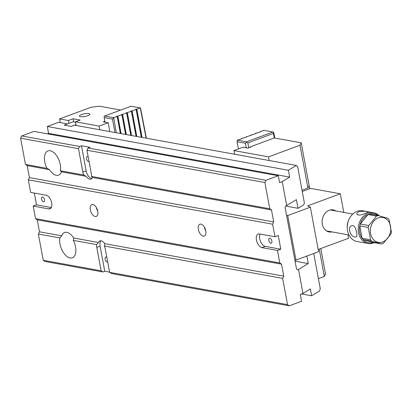 <?xml version="1.0" encoding="UTF-8"?>
<svg xmlns="http://www.w3.org/2000/svg" width="412" height="412" viewBox="0 0 412 412"><rect width="100%" height="100%" fill="white"/><g stroke="black" fill="none" stroke-linecap="round" stroke-linejoin="round"><path stroke-width="0.62" d="M313.738 253.488L320.258 288.642L319.578 290.96L311.642 295.785L310.37 288.936L302.959 293.442L298.52 269.479L308.248 263.567L306.852 256.037M301.569 293.952L311.642 295.785M43.229 260.281L101.125 270.792L102.861 271.982L44.97 261.471L43.229 260.281L38.362 234.037L39.47 231.802L61.718 235.839L59.879 237.945A13.205 7.133 -110.3 0 0 70.097 257.994A13.205 7.133 -110.3 0 0 72.347 257.83A13.205 7.133 -110.3 0 0 73.331 240.387L73.702 238.018L98.442 242.508A7.205 3.893 69.7 0 1 99.951 240.891A7.205 3.893 69.7 0 1 104.756 243.657L104.349 246.016A7.205 3.893 69.7 0 1 105.261 248.941L109.597 272.332L287.519 304.633L289.26 305.817L301.574 301.265L300.307 294.42L302.959 293.442M102.861 271.982L104.756 271.281L100.106 246.175L96.789 247.401L101.125 270.792M96.789 247.401A7.205 3.893 69.7 0 1 96.645 244.62L73.331 240.387M59.879 237.945L38.362 234.037M104.756 243.657L283.76 276.153L282.653 278.388L104.349 246.016M50.934 208.081L48.714 208.905L33.181 206.082L35.509 218.633L279.799 262.985L281.54 264.169L37.25 219.823L39.47 231.802M272.61 224.19L28.32 179.838L29.422 177.603L273.712 221.95L272.61 224.19L274.938 236.74L259.4 233.918A7.205 3.893 -110.3 0 0 258.175 234.011A7.205 3.893 -110.3 0 0 256.681 241.061A7.205 3.893 -110.3 0 0 261.939 247.612L277.472 250.434L279.799 262.985M48.714 208.905A7.205 3.893 -110.3 0 0 49.945 208.812A7.205 3.893 -110.3 0 0 51.438 201.762A7.205 3.893 -110.3 0 0 46.18 195.211L30.648 192.389L28.32 179.838M203.183 236.117A6.304 3.404 -110.3 0 0 204.254 236.04A6.304 3.404 -110.3 0 0 205.264 228.948A6.304 3.404 -110.3 0 0 199.887 224.216A6.304 3.404 -110.3 0 0 198.579 230.385A6.304 3.404 -110.3 0 0 203.183 236.117M95.157 216.506A6.304 3.404 -110.3 0 0 96.233 216.429A6.304 3.404 -110.3 0 0 97.237 209.337A6.304 3.404 -110.3 0 0 91.861 204.604A6.304 3.404 -110.3 0 0 90.552 210.774A6.304 3.404 -110.3 0 0 95.157 216.506M83.744 175.012L86.175 176.326L61.434 171.835L60.43 170.784L83.744 175.012A7.205 3.893 -110.3 0 1 82.833 172.092L78.496 148.701L20.6 138.19L21.702 135.95L34.021 131.402L278.311 175.749L279.583 182.593L282.235 181.615L289.646 177.114L288.374 170.264L296.316 165.439L74.546 125.181L71.23 126.407L75.968 124.656M61.434 171.835A13.205 7.133 69.7 0 1 58.54 175.146A13.205 7.133 69.7 0 1 49.455 169.662L27.202 165.619L25.462 164.434L20.6 138.19M25.462 164.434L46.978 168.338A13.205 7.133 69.7 0 1 47.967 150.9A13.205 7.133 69.7 0 1 50.218 150.735A13.205 7.133 69.7 0 1 60.43 170.784M92.494 177.474L91.449 176.413L269.752 208.781L271.493 209.971L92.494 177.474A7.205 3.893 69.7 0 1 90.985 179.091A7.205 3.893 69.7 0 1 86.175 176.326M282.653 278.388L287.519 304.633M288.374 170.264L47.287 126.499L58.659 122.297L67.486 123.899L64.169 125.124L71.23 126.407L64.169 125.124L73.171 121.797L75.514 122.22M296.316 165.439L297.629 166.551L304.365 202.895L303.814 204.774L298.005 208.307L296.403 199.666L285.825 205.892L285.089 207.385L296.506 269L297.665 269.793L298.52 269.479M47.287 126.499L48.559 133.344L47.298 133.807M37.25 219.823L35.509 218.633M34.314 193.053L36.498 204.857L33.181 206.082M27.202 165.619L29.422 177.603M289.26 305.817L111.333 273.517L109.597 272.332M104.756 271.281L109.561 272.152M265.992 180.302L264.89 182.537L86.968 150.236L88.07 148.001L265.992 180.302L278.311 175.749M264.89 182.537L269.752 208.781M273.712 221.95L271.493 209.971M277.472 250.434L280.788 249.208L278.255 235.515L274.938 236.74M283.76 276.153L281.54 264.169M286.675 205.578L282.235 181.615M91.449 176.413A7.205 3.893 -110.3 0 0 91.304 173.627L86.968 150.236M88.07 148.001L89.965 147.3L81.494 145.76L79.598 146.461L78.496 148.701M21.702 135.95L79.598 146.461M285.732 206.077L298.005 208.307M295.054 261.172L308.248 263.567M48.559 133.344L289.646 177.114M46.978 168.338L49.455 169.662M91.845 178.509A7.205 3.893 -110.3 0 1 86.149 170.867L81.494 145.76M89.054 161.494A2.611 1.411 69.7 0 1 88.961 161.535A2.611 1.411 69.7 0 1 86.736 159.573A2.611 1.411 69.7 0 1 87.153 156.632A2.611 1.411 69.7 0 1 87.596 156.601A2.611 1.411 69.7 0 1 88.199 156.879M61.718 235.839A13.205 7.133 69.7 0 1 64.612 232.528A13.205 7.133 69.7 0 1 73.702 238.018M98.442 242.508L96.645 244.62M106.811 257.294A2.611 1.411 -110.3 0 0 105.76 257.047A2.611 1.411 -110.3 0 0 105.22 259.601A2.611 1.411 -110.3 0 0 107.13 261.981A2.611 1.411 -110.3 0 0 107.573 261.944A2.611 1.411 -110.3 0 0 107.666 261.903M100.106 246.175A7.205 3.893 69.7 0 1 100.981 240.773M96.393 207.54A6.304 3.404 -110.3 0 0 97.762 211.253M204.419 227.151A6.304 3.404 -110.3 0 0 205.789 230.864M280.788 249.208L265.256 246.386L261.939 247.612M269.881 238.213A2.611 1.411 69.7 0 1 271.791 240.587A2.611 1.411 69.7 0 1 271.245 243.142A2.611 1.411 69.7 0 1 269.021 241.185A2.611 1.411 69.7 0 1 269.438 238.244A2.611 1.411 69.7 0 1 269.881 238.213M260.147 234.052A7.205 3.893 -110.3 0 0 260.528 241.37A7.205 3.893 -110.3 0 0 265.256 246.386M51.289 207.54L36.498 204.857M42.554 197.024A2.524 1.36 69.7 0 1 44.393 199.315A2.524 1.36 69.7 0 1 43.873 201.787A2.524 1.36 69.7 0 1 41.72 199.892A2.524 1.36 69.7 0 1 42.122 197.054A2.524 1.36 69.7 0 1 42.554 197.024M343.783 212.401L340.333 193.779L310.679 188.392L302.253 191.508M347.934 234.788L348.578 238.28L318.198 249.507M286.561 215.347L287.715 215.558L295.965 260.06L294.812 259.848M295.965 260.06L318.605 251.691L310.354 207.19L287.715 215.558M310.354 207.19L307.64 205.856L340.333 193.779M332.082 231.91A11.217 8.992 -79.7 0 1 322.344 219.323A11.217 8.992 -79.7 0 1 335.883 210.965M378.051 215.528A14.703 11.788 100.3 0 0 369.569 213.988A14.703 11.788 -79.7 0 0 368.776 214.245A14.703 11.788 -79.7 0 0 367.993 214.57L360.284 223.989L368.755 225.529L376.465 216.104L367.993 214.57A14.703 11.788 100.3 0 0 360.284 223.989A14.703 11.788 -79.7 0 0 359.8 225.925L362.081 238.229L370.553 239.763L368.271 227.46L359.8 225.925A14.703 11.788 100.3 0 0 362.081 238.229A14.703 11.788 -79.7 0 0 363.173 239.578L373.164 242.462L381.636 243.997L371.645 241.118L363.173 239.578A14.703 11.788 100.3 0 0 373.164 242.462M369.569 213.988L378.041 215.522L388.027 218.406A14.703 11.788 -79.7 0 1 389.119 219.756L391.4 232.059A14.703 11.788 -79.7 0 1 390.916 233.995L383.212 243.415A14.703 11.788 -79.7 0 1 381.636 243.997M376.465 216.104A14.703 11.788 -79.7 0 1 378.041 215.522M368.271 227.46A14.703 11.788 -79.7 0 1 368.755 225.529M382.769 241.89A12.628 10.12 100.3 0 0 390.427 225.802A12.628 10.12 100.3 0 0 377.649 218.164A12.628 10.12 100.3 0 0 370.656 233.98A12.628 10.12 100.3 0 0 382.769 241.89M371.645 241.118A14.703 11.788 -79.7 0 1 370.553 239.763M373.622 212.772L362.678 210.784A15.605 12.509 100.3 0 0 357.142 211.305A15.605 12.509 100.3 0 0 347.27 227.326A15.605 12.509 100.3 0 0 357.101 241.494L368.045 243.482A15.605 12.509 -79.7 0 1 358.213 229.314A15.605 12.509 -79.7 0 1 368.086 213.292A15.605 12.509 -79.7 0 1 373.622 212.772A15.605 12.509 -79.7 0 1 379.339 215.878M366.144 212.942L368.652 211.979C367.334 211.202 364.141 211.093 359.084 211.66C357.477 212.355 356.735 213.189 356.859 214.168C358.306 215.661 361.406 215.249 366.144 212.942M374.302 242.668A15.605 12.509 -79.7 0 1 373.586 242.962A15.605 12.509 -79.7 0 1 368.045 243.482M355.051 237.039L355.978 236.998C358.265 236.586 355.711 223.901 351.817 225.745C346.956 227.136 350.576 236.936 355.051 237.039M347.27 227.316A10.645 8.534 -79.7 0 1 348.49 220.6M68.907 123.373L68.377 120.52L59.549 118.919L91.011 107.29L99.277 106.183L120.695 110.071M60.229 122.58L59.549 118.919M88.76 113.573A5.274 1.349 169.5 0 1 89.78 114.15A5.274 1.349 169.5 0 1 84.841 116.436A5.274 1.349 169.5 0 1 79.413 116.071A5.274 1.349 169.5 0 1 82.848 114.119A5.274 1.349 169.5 0 1 88.76 113.573M76.117 125.464L75.437 121.803L80.175 120.052L73.115 118.769L68.377 120.52M75.437 121.803L99.091 126.098L108.186 122.735L109.829 131.583M104.839 121.246L103.242 121.839L108.186 122.735M99.091 126.098L99.771 129.759M73.691 121.89L73.115 118.769M309.139 185.632L307.929 188.021L299.998 145.23L301.208 142.84L309.716 188.748M302.011 190.21L307.929 188.021M234.624 154.243L233.944 150.576L268.542 156.859L299.998 145.23M268.542 156.859L269.216 160.52M301.208 142.84L274.377 137.969L250.12 146.935L250.826 147.063L247.983 148.114L243.039 147.218L233.944 150.576M320.799 248.544L325.526 274.062L324.321 276.452L319.254 249.116M318.404 278.641L324.321 276.452M250.187 147.3L250.12 146.935M250.96 135.393L250.903 135.1L256.099 133.493L255.641 133.349L255.692 133.643M246.222 137.145L246.165 136.851L251.361 135.244L250.903 135.1M241.483 138.895L241.427 138.602L246.623 136.995L246.165 136.851M246.216 147.795L245.372 143.227L237.075 141.723L237.281 140.137L246.458 141.8L272.991 131.995L263.814 130.331L260.379 131.598L260.837 131.742L255.641 133.349M241.427 138.602L241.885 138.746L237.281 140.137M260.43 131.892L260.379 131.598M272.991 131.995L273.8 132.721L274.783 138.046M274.284 138.005L273.434 133.442L247.854 142.897L248.766 147.826M237.075 141.723L238.409 148.928M273.46 132.226L273.434 133.442M247.854 142.897L246.453 142.207L245.372 143.227M246.458 141.8L246.453 142.207M125.66 134.461L121.937 114.356L121.437 114.541L121.895 114.685L125.557 134.441M126.345 134.585L122.606 114.423L121.937 114.356M130.903 135.409L126.675 112.605L126.175 112.79L126.633 112.934L130.8 135.393M131.583 135.533L127.344 112.672L126.675 112.605M136.14 136.362L131.413 110.854L130.913 111.039L131.371 111.183L136.037 136.341M136.82 136.485L132.082 110.921L131.413 110.854M127.344 112.672L131.371 111.183M122.606 114.423L126.633 112.934M121.107 133.632L117.868 116.174L121.895 114.685M141.275 137.294L136.109 109.432L132.082 110.921M146.121 138.175L140.255 107.898L131.078 106.234L104.545 116.035L113.722 117.703L117.157 116.436L120.319 133.488M142.063 137.438L136.82 109.17L140.255 107.898M113.722 117.703L116.261 132.752M114.948 132.515L112.461 119.099L104.164 117.59L105.009 122.158M117.868 116.174L117.199 116.107L116.699 116.292L117.157 116.436M136.82 109.17L136.151 109.103L135.651 109.288L136.109 109.432M140.543 108.099L146.378 138.221M141.378 137.314L136.151 109.103M120.422 133.509L117.199 116.107M104.164 117.59L104.185 116.38L104.545 116.035M113.542 118.074L112.461 119.099M86.149 170.867L82.833 172.092M352.79 214.034L330.3 209.95M348.99 234.979L326.495 230.895"/></g></svg>
